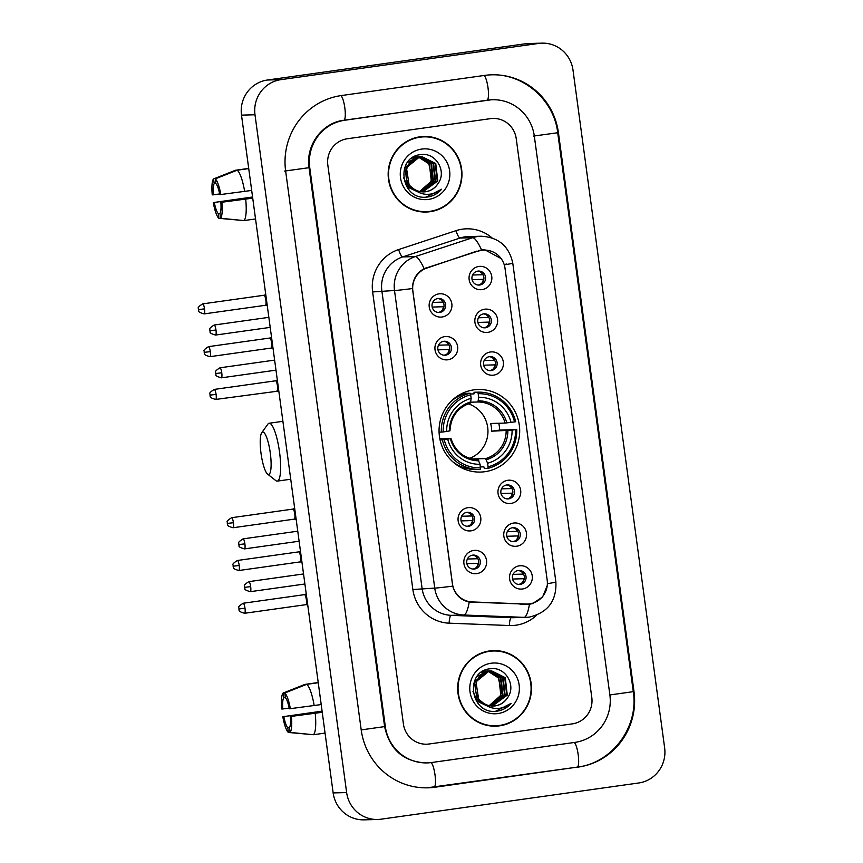 <?xml version="1.0" encoding="UTF-8"?>
<svg xmlns="http://www.w3.org/2000/svg" width="863" height="863" viewBox="0 0 863 863"><rect width="100%" height="100%" fill="white"/><g stroke="black" fill="none" stroke-linecap="round" stroke-linejoin="round"><path stroke-width="1.29" d="M473.841 389.871A41.295 40.324 88.5 0 0 439.191 434.143A41.295 40.324 88.5 0 0 480.486 472.072A41.295 40.324 88.5 0 0 484.909 471.705A41.295 40.324 88.5 0 0 519.558 427.433A41.295 40.324 88.5 0 0 478.264 389.504A41.295 40.324 88.5 0 0 473.841 389.871M447.886 359.774A11.694 11.413 -91.5 0 1 435.017 349.785A11.694 11.413 -91.5 0 1 444.758 336.613A11.694 11.413 -91.5 0 1 457.627 346.602A11.694 11.413 -91.5 0 1 447.886 359.774M443.701 341.295A7.012 6.85 88.5 0 0 437.811 348.814A7.012 6.85 88.5 0 0 445.578 355.189A7.012 6.85 88.5 0 0 451.457 347.67A7.012 6.85 88.5 0 0 443.701 341.295M471.015 530.842A11.694 11.413 -91.5 0 1 458.145 520.853A11.694 11.413 -91.5 0 1 467.886 507.681A11.694 11.413 -91.5 0 1 480.756 517.681A11.694 11.413 -91.5 0 1 471.015 530.842M466.829 512.363A7.012 6.85 88.5 0 0 460.939 519.882A7.012 6.85 88.5 0 0 468.706 526.257A7.012 6.85 88.5 0 0 474.585 518.739A7.012 6.85 88.5 0 0 466.829 512.363M476.797 573.615A11.694 11.413 -91.5 0 1 463.927 563.625A11.694 11.413 -91.5 0 1 473.668 550.454A11.694 11.413 -91.5 0 1 486.538 560.443A11.694 11.413 -91.5 0 1 476.797 573.615M472.611 555.136A7.012 6.85 88.5 0 0 466.721 562.654A7.012 6.85 88.5 0 0 474.488 569.03A7.012 6.85 88.5 0 0 480.367 561.511A7.012 6.85 88.5 0 0 472.611 555.136M442.104 317.001A11.694 11.413 -91.5 0 1 429.235 307.012A11.694 11.413 -91.5 0 1 438.976 293.851A11.694 11.413 -91.5 0 1 451.845 303.841A11.694 11.413 -91.5 0 1 442.104 317.001M437.919 298.522A7.012 6.85 88.5 0 0 432.029 306.041A7.012 6.85 88.5 0 0 439.796 312.417A7.012 6.85 88.5 0 0 445.675 304.898A7.012 6.85 88.5 0 0 437.919 298.522M487.8 332.374A11.694 11.413 -91.5 0 1 474.93 322.384A11.694 11.413 -91.5 0 1 484.672 309.213A11.694 11.413 -91.5 0 1 497.541 319.202A11.694 11.413 -91.5 0 1 487.8 332.374M483.604 313.895A7.012 6.85 88.5 0 0 477.724 321.414A7.012 6.85 88.5 0 0 485.491 327.789A7.012 6.85 88.5 0 0 491.371 320.27A7.012 6.85 88.5 0 0 483.604 313.895M493.582 375.146A11.694 11.413 -91.5 0 1 480.713 365.157A11.694 11.413 -91.5 0 1 490.454 351.985A11.694 11.413 -91.5 0 1 503.323 361.975A11.694 11.413 -91.5 0 1 493.582 375.146M489.397 356.656A7.012 6.85 88.5 0 0 483.507 364.175A7.012 6.85 88.5 0 0 491.274 370.561A7.012 6.85 88.5 0 0 497.153 363.043A7.012 6.85 88.5 0 0 489.397 356.656M510.928 503.442A11.694 11.413 -91.5 0 1 498.059 493.453A11.694 11.413 -91.5 0 1 507.8 480.292A11.694 11.413 -91.5 0 1 520.669 490.281A11.694 11.413 -91.5 0 1 510.928 503.442M506.743 484.963A7.012 6.85 88.5 0 0 500.853 492.482A7.012 6.85 88.5 0 0 508.62 498.857A7.012 6.85 88.5 0 0 514.499 491.338A7.012 6.85 88.5 0 0 506.743 484.963M516.71 546.214A11.694 11.413 -91.5 0 1 503.841 536.225A11.694 11.413 -91.5 0 1 513.582 523.054A11.694 11.413 -91.5 0 1 526.452 533.043A11.694 11.413 -91.5 0 1 516.71 546.214M512.525 527.735A7.012 6.85 88.5 0 0 506.635 535.254A7.012 6.85 88.5 0 0 514.402 541.63A7.012 6.85 88.5 0 0 520.281 534.111A7.012 6.85 88.5 0 0 512.525 527.735M522.493 588.987A11.694 11.413 -91.5 0 1 509.623 578.987A11.694 11.413 -91.5 0 1 519.364 565.826A11.694 11.413 -91.5 0 1 532.234 575.815A11.694 11.413 -91.5 0 1 522.493 588.987M518.307 570.497A7.012 6.85 88.5 0 0 512.417 578.016A7.012 6.85 88.5 0 0 520.184 584.391A7.012 6.85 88.5 0 0 526.063 576.883A7.012 6.85 88.5 0 0 518.307 570.497M482.018 289.612A11.694 11.413 -91.5 0 1 469.148 279.612A11.694 11.413 -91.5 0 1 478.889 266.451A11.694 11.413 -91.5 0 1 491.759 276.44A11.694 11.413 -91.5 0 1 482.018 289.612M477.822 271.122A7.012 6.85 88.5 0 0 471.942 278.641A7.012 6.85 88.5 0 0 479.709 285.017A7.012 6.85 88.5 0 0 485.589 277.508A7.012 6.85 88.5 0 0 477.822 271.122M478.361 251.111A21.036 20.539 -91.5 0 1 505.017 268.285L547.185 580.163A21.036 20.539 -91.5 0 1 526.074 604.046L472.039 601.932A21.036 20.539 -91.5 0 1 452.449 583.766L412.859 290.939A21.036 20.539 -91.5 0 1 426.894 268.059L476.775 251.155M477.735 271.144A7.012 6.85 -91.5 0 1 478.113 285.049M518.21 570.519A7.012 6.85 -91.5 0 1 518.587 584.424M512.428 527.746A7.012 6.85 -91.5 0 1 512.805 541.662M506.646 484.974A7.012 6.85 -91.5 0 1 507.023 498.89M489.299 356.678A7.012 6.85 -91.5 0 1 489.677 370.594M483.517 313.905A7.012 6.85 -91.5 0 1 483.895 327.821M437.821 298.533A7.012 6.85 -91.5 0 1 438.199 312.449M472.514 555.146A7.012 6.85 -91.5 0 1 472.892 569.062M466.732 512.374A7.012 6.85 -91.5 0 1 467.11 526.29M443.604 341.306A7.012 6.85 -91.5 0 1 443.981 355.222M462.87 394.208A41.295 40.324 88.5 0 0 461.673 393.657M420.001 136.807A37.789 36.893 88.5 0 0 388.285 177.314A37.789 36.893 88.5 0 0 426.085 212.028A37.789 36.893 88.5 0 0 430.119 211.694A37.789 36.893 88.5 0 0 461.834 171.176A37.789 36.893 88.5 0 0 424.035 136.473A37.789 36.893 88.5 0 0 420.001 136.807M425.405 212.039A37.789 36.893 88.5 0 0 428.771 211.726A37.789 36.893 88.5 0 0 435.707 210.043M489.515 650.95A37.789 36.893 88.5 0 0 457.8 691.457A37.789 36.893 88.5 0 0 495.599 726.171A37.789 36.893 88.5 0 0 499.634 725.826A37.789 36.893 88.5 0 0 531.349 685.319A37.789 36.893 88.5 0 0 493.55 650.605A37.789 36.893 88.5 0 0 489.515 650.95M494.92 726.182A37.789 36.893 88.5 0 0 498.285 725.869A37.789 36.893 88.5 0 0 505.222 724.176M547.207 585.772L542.611 596.948L532.547 603.604L529.461 604.262L469.224 602.04C460.756 600.141 455.254 594.844 452.708 586.139L412.471 288.555C412.611 279.515 416.495 272.891 424.154 268.673L481.597 249.914L484.704 249.72L501.403 258.727M483.064 249.763L487.617 250.324M483.895 249.731L484.704 249.72M530.896 603.647L526.365 604.456M572.32 723.874A23.377 22.826 88.5 0 0 591.802 697.541L516.225 138.619A23.377 22.826 88.5 0 0 492.989 118.436A23.377 22.826 88.5 0 0 490.497 118.641L347.314 138.76A23.377 22.826 88.5 0 0 327.832 165.103L403.409 724.014A23.377 22.826 88.5 0 0 426.646 744.208A23.377 22.826 88.5 0 0 429.148 743.992L572.32 723.874A23.377 22.826 88.5 0 0 591.802 697.541L516.225 138.619A23.377 22.826 88.5 0 0 492.989 118.436A23.377 22.826 88.5 0 0 490.497 118.641L347.314 138.76A23.377 22.826 88.5 0 0 327.832 165.103L403.409 724.014A23.377 22.826 88.5 0 0 426.646 744.208A23.377 22.826 88.5 0 0 429.148 743.992L572.32 723.874M503.269 652.072A37.789 36.893 88.5 0 0 492.881 650.637M433.755 137.929A37.789 36.893 88.5 0 0 423.366 136.494M424.046 136.861A37.4 36.516 88.5 0 0 420.054 137.195A37.4 36.516 88.5 0 0 388.663 177.293A37.4 36.516 88.5 0 0 426.074 211.64A37.4 36.516 88.5 0 0 430.065 211.306A37.4 36.516 88.5 0 0 461.457 171.208A37.4 36.516 88.5 0 0 424.046 136.861L422.697 136.893A37.4 36.516 88.5 0 0 418.706 137.228A37.4 36.516 88.5 0 0 413.064 138.49M419.623 191.478A17.605 17.195 88.5 0 0 431.91 177.39L428.803 163.722L418.566 157.185M413.355 157.109L417.217 156.99M418.026 191.964L406.667 186.656M411.727 158.166L419.364 156.926M412.363 157.724L417.746 156.829M414.24 189.202A17.605 17.195 88.5 0 0 437.789 183.916C447.466 171.661 435.826 152.309 421.198 154.585C394.887 156.311 400.324 200.065 426.322 197.152L427.606 197.012C433.183 196.171 437.832 193.571 441.554 189.234C437.185 192.729 432.212 194.423 426.656 194.326C421.91 194.143 417.768 192.438 414.24 189.202C400.497 181.662 404.995 158.112 420.184 156.872L422.029 156.71L435.761 163.528L437.757 180.982L422.892 191.899M417.077 191.403L407.552 185.146L404.833 167.713L418.048 156.926L420.691 156.764M421.77 156.721L435.222 163.538L437.228 181.003L422.622 191.888M417.433 191.618L407.012 185.167L403.485 177.4M407.304 162.611L417.509 156.937L419.893 156.775M437.789 183.916C434.682 188.361 430.561 190.971 425.437 191.748L423.69 191.899M415.232 190.076L409.148 185.103L406.441 167.67L419.645 156.883L422.029 156.71M416.678 156.893L417.487 156.947M417.757 156.969L418.555 157.077M418.825 157.12L429.332 163.7L431.338 181.154L419.698 191.489M413.506 157.023L415.61 156.883M415.34 156.893L416.149 156.904M417.487 157.012L418.296 157.142M418.825 156.839L419.623 156.883M419.893 156.915L431.478 163.646L433.474 181.101L420.766 191.694M417.487 156.839L418.285 156.85M419.623 156.958L430.939 163.657L432.946 181.111L420.497 191.651M420.961 156.775L433.614 163.582L435.621 181.047L421.824 191.834M419.623 156.775L420.432 156.796M420.691 156.807L433.086 163.603L435.081 181.057L421.565 191.802M421.662 149.083A25.405 24.8 88.5 0 0 400.497 177.702A25.405 24.8 88.5 0 0 428.458 199.418A25.405 24.8 88.5 0 0 449.623 170.798A25.405 24.8 88.5 0 0 421.662 149.083M415.017 210.594A37.4 36.516 88.5 0 0 424.725 211.672L426.074 211.64M441.554 189.234L426.031 197.163M219.666 193.938L213.28 194.833A15.588 3.355 82 0 1 214.207 183.679L215.869 183.441M248.727 168.587L237.12 170.216L215.254 178.878L215.89 183.625A15.588 3.355 82 0 1 219.817 194.65L251.683 190.432M252.579 197.001L213.29 202.578L252.6 197.174M237.12 170.216A25.717 5.534 82 0 1 244.65 191.413M252.697 197.897L220.852 202.374L252.73 198.145M245.696 199.137A25.717 5.534 82 0 1 243.927 220.583L220.572 218.274L219.936 213.528A15.588 3.355 82 0 0 220.852 202.374M255.545 218.954L243.927 220.583M220.065 213.323L218.253 213.571L218.889 218.317L243.118 220.507M215.254 178.878A20.259 4.358 82 0 1 220.852 194.628M221.888 202.341A20.259 4.358 82 0 1 220.572 218.274M218.889 218.317A20.259 4.358 82 0 1 213.29 202.578M218.253 213.571A15.588 3.355 82 0 1 214.326 202.546M248.706 168.404L235.426 170.27L213.56 178.932L214.207 183.679M213.28 194.833L212.244 194.855A20.259 4.358 82 0 1 213.56 178.932M493.56 650.993A37.4 36.516 88.5 0 0 489.569 651.328A37.4 36.516 88.5 0 0 458.177 691.425A37.4 36.516 88.5 0 0 495.589 725.772A37.4 36.516 88.5 0 0 499.58 725.438A37.4 36.516 88.5 0 0 530.972 685.351A37.4 36.516 88.5 0 0 493.56 650.993L492.212 651.036A37.4 36.516 88.5 0 0 488.221 651.371A37.4 36.516 88.5 0 0 482.579 652.633M489.138 705.61A17.605 17.195 88.5 0 0 501.425 691.522L498.318 677.854L488.08 671.328M482.87 671.241L486.732 671.123M487.541 706.107L476.182 700.788M481.241 672.309L488.879 671.069M481.878 671.867L487.261 670.972M483.755 703.345A17.605 17.195 88.5 0 0 507.304 698.059C516.98 685.805 505.34 666.452 490.713 668.717C464.402 670.443 469.839 714.208 495.837 711.295L497.12 711.155C502.698 710.303 507.347 707.714 511.069 703.377C506.7 706.873 501.727 708.566 496.171 708.469C491.425 708.286 487.282 706.581 483.755 703.345C470.011 695.805 474.51 672.255 489.699 671.004L491.543 670.853L505.276 677.671L507.271 695.125L492.406 706.031M486.592 705.546L477.066 699.289L474.348 681.856L487.563 671.069L490.206 670.907L502.59 677.746L504.596 695.2L491.079 705.945M491.284 670.864L504.736 677.682L506.743 695.136L492.137 706.031M486.948 705.761L476.527 699.3L473 691.543M476.818 676.754L487.023 671.08L489.407 670.907M507.304 698.059C504.197 702.504 500.076 705.114 494.952 705.891L493.205 706.042M484.747 704.208L478.663 699.246L475.955 681.813L489.159 671.026L491.543 670.853M486.193 671.036L487.002 671.08M487.271 671.112L488.07 671.22M488.339 671.263L498.846 677.843L500.853 695.298L489.213 705.632M483.021 671.155L485.125 671.026M484.855 671.036L485.664 671.047M487.002 671.155L487.811 671.274M488.339 670.972L489.138 671.026M489.407 671.058L500.993 677.789L502.989 695.244L490.281 705.837M487.002 670.983L487.8 670.993M489.138 671.101L500.454 677.8L502.46 695.254L490.011 705.794M490.475 670.918L503.129 677.725L505.135 695.179L491.338 705.966M489.138 670.918L489.947 670.929M491.176 663.226A25.405 24.8 88.5 0 0 470.011 691.846A25.405 24.8 88.5 0 0 497.973 713.55A25.405 24.8 88.5 0 0 519.138 684.931A25.405 24.8 88.5 0 0 491.176 663.226M484.531 724.737A37.4 36.516 88.5 0 0 494.24 725.815L495.589 725.772M511.069 703.377L495.545 711.306M261.025 453.366A21.424 4.606 -98 0 0 267.562 474.089A21.424 4.606 -98 0 0 270.302 453.118A21.424 4.606 -98 0 0 261.748 432.687A21.424 4.606 -98 0 0 261.025 453.366M261.748 432.687L267.864 424.154A29.223 6.289 82 0 1 269.137 423.248A29.223 6.289 82 0 1 279.526 452.018A29.223 6.289 82 0 1 277.271 481.123A29.223 6.289 82 0 1 275.793 480.605L267.562 474.089M439.839 438.868L450.907 438.566L447.714 439.17A33.506 32.708 88.5 0 0 480.065 464.294L480.421 469.418A38.652 37.735 88.5 0 1 480.076 469.429A38.652 37.735 88.5 0 1 442.374 439.882L440.065 439.947M460.367 394.348A37.012 36.138 -91.5 0 1 462.363 394.218L460.497 394.272M473.992 393.906L470.389 394.003L473.992 393.906L474.046 392.266L477.66 392.169L478.199 393.711A37.087 36.214 88.5 0 1 514.521 421.921L515.707 421.716A38.652 37.735 88.5 0 0 477.994 392.158A38.652 37.735 88.5 0 0 477.66 392.169M514.521 421.921L505.114 423.086L490.626 423.474A28.835 28.145 -91.5 0 1 491.673 431.198L499.645 430.076A37.012 36.138 88.5 0 0 498.803 423.258M499.645 430.076L515.567 429.634A37.087 36.214 88.5 0 1 488.08 466.807L487.951 468.361A38.652 37.735 88.5 0 0 516.743 429.429M487.951 468.361L484.348 468.458L483.863 466.84L480.421 466.937M452.644 461.673A38.652 37.735 88.5 0 0 476.473 469.526L480.076 469.429M439.084 432.223L443.183 431.942A37.087 36.214 88.5 0 1 470.669 394.779L470.119 393.237L466.505 393.334A38.652 37.735 88.5 0 0 451.015 401.392M470.119 393.237A38.652 37.735 88.5 0 0 441.327 432.169M442.374 439.882L444.229 439.666A37.087 36.214 88.5 0 0 480.551 467.865M488.08 466.807L487.595 463.226A33.506 32.708 88.5 0 0 512.083 430.13L515.567 429.634M444.229 439.666L447.714 439.17M470.669 394.779L471.144 398.35A33.506 32.708 88.5 0 0 446.667 431.457L443.183 431.942M512.083 430.13L491.673 431.198M471.953 458.965L485.61 458.598L487.595 463.226M480.065 464.294L478.08 459.655C464.531 458.879 455.502 451.856 451.004 438.577M449.957 430.853C450.777 416.818 457.606 407.541 470.464 403.043L471.144 398.35M446.667 431.457L449.86 430.853M450.907 438.566L450.389 438.706A29.968 29.266 88.5 0 0 478.825 460.777M461.122 395.114L458.922 395.168M477.994 392.158L474.38 392.255A38.652 37.735 88.5 0 0 474.046 392.266M511.036 422.406A33.506 32.708 88.5 0 0 478.685 397.293L478.199 393.711M478.685 397.293L477.951 401.996L470.831 402.19M469.666 458.339A28.835 28.145 88.5 0 0 487.951 430.561A28.835 28.145 88.5 0 0 468.199 403.808M466.419 468.415A40.518 39.558 -91.5 0 1 464.618 469.202M472.6 275.006L482.719 274.736A8.576 8.371 88.5 0 0 481.651 272.902M483.83 279.31L472.104 279.677M481.921 283.086A8.576 8.371 88.5 0 0 483.345 279.364M267.239 305.491L265.437 305.297A5.07 1.09 -98 0 0 265.437 305.286A5.07 1.09 -98 0 0 265.47 305.286A5.07 1.09 -98 0 0 265.858 300.238A5.07 1.09 -98 0 0 264.078 295.254A5.07 1.09 -98 0 0 264.056 295.254A5.07 1.09 -98 0 0 264.002 295.275L265.761 294.542M478.382 317.778L488.501 317.508A8.576 8.371 88.5 0 0 487.433 315.664M489.612 322.082L477.886 322.438M487.703 325.847A8.576 8.371 88.5 0 0 489.127 322.136M273.021 348.264L271.219 348.059A5.07 1.09 -98 0 0 271.219 348.059A5.07 1.09 -98 0 0 271.252 348.059A5.07 1.09 -98 0 0 271.64 343.01A5.07 1.09 -98 0 0 269.86 338.026A5.07 1.09 -98 0 0 269.839 338.026A5.07 1.09 -98 0 0 269.785 338.037L271.543 337.314M484.165 360.551L494.283 360.27A8.576 8.371 88.5 0 0 493.215 358.436M495.394 364.844L483.668 365.211M493.485 368.62A8.576 8.371 88.5 0 0 494.909 364.909M276.969 390.82A5.07 1.09 -98 0 0 277.001 390.82A5.07 1.09 -98 0 0 277.034 390.82A5.07 1.09 -98 0 0 277.422 385.783A5.07 1.09 -98 0 0 275.653 380.788A5.07 1.09 -98 0 0 275.621 380.788A5.07 1.09 -98 0 0 275.567 380.81L277.325 380.076M501.511 488.846L511.63 488.577A8.576 8.371 88.5 0 0 510.562 486.743M512.741 493.151L501.015 493.507M510.831 496.926A8.576 8.371 88.5 0 0 512.255 493.205M296.16 519.332L294.348 519.127A5.07 1.09 -98 0 0 294.348 519.127A5.07 1.09 -98 0 0 294.38 519.127A5.07 1.09 -98 0 0 294.768 514.078A5.07 1.09 -98 0 0 292.999 509.094A5.07 1.09 -98 0 0 292.967 509.094A5.07 1.09 -98 0 0 292.913 509.116L294.671 508.383M507.293 531.619L517.412 531.338A8.576 8.371 88.5 0 0 516.344 529.504M518.523 535.912L506.797 536.279M516.613 539.688A8.576 8.371 88.5 0 0 518.037 535.977M301.942 562.104L300.13 561.899A5.07 1.09 -98 0 0 300.13 561.899A5.07 1.09 -98 0 0 300.162 561.899A5.07 1.09 -98 0 0 300.551 556.851A5.07 1.09 -98 0 0 298.781 551.856A5.07 1.09 -98 0 0 298.749 551.867A5.07 1.09 -98 0 0 298.695 551.878L300.453 551.155M513.075 574.38L523.194 574.111A8.576 8.371 88.5 0 0 522.126 572.277M524.305 578.685L512.579 579.051M522.395 582.46A8.576 8.371 88.5 0 0 523.819 578.739M305.88 604.661A5.07 1.09 -98 0 0 305.912 604.661A5.07 1.09 -98 0 0 305.944 604.661A5.07 1.09 -98 0 0 306.333 599.612A5.07 1.09 -98 0 0 304.563 594.629A5.07 1.09 -98 0 0 304.531 594.629A5.07 1.09 -98 0 0 304.477 594.65L306.236 593.917M432.687 302.406L442.805 302.136A8.576 8.371 88.5 0 0 441.737 300.302M443.916 306.71L432.19 307.077M442.007 310.486A8.576 8.371 88.5 0 0 443.431 306.764M438.469 345.178L448.587 344.909A8.576 8.371 88.5 0 0 447.519 343.064M449.699 349.483L437.973 349.839M447.789 353.247A8.576 8.371 88.5 0 0 449.213 349.537M461.608 516.247L471.716 515.977A8.576 8.371 88.5 0 0 470.648 514.143M472.827 520.551L461.101 520.907M470.928 524.316A8.576 8.371 88.5 0 0 472.341 520.605M467.39 559.019L477.498 558.739A8.576 8.371 88.5 0 0 476.43 556.905M478.609 563.312L466.883 563.679M476.71 567.088A8.576 8.371 88.5 0 0 478.124 563.377M289.181 708.07L282.794 708.965A15.588 3.355 82 0 1 283.722 697.811L285.383 697.584M318.242 682.73L306.635 684.359L284.768 693.021L285.405 697.768A15.588 3.355 82 0 1 289.332 708.793L321.198 704.564M322.093 711.144L282.805 716.721L322.115 711.317M306.635 684.359A25.717 5.534 82 0 1 314.164 705.556M322.212 712.04L290.367 716.517L322.244 712.288M315.211 713.28A25.717 5.534 82 0 1 313.442 734.726L290.087 732.417L289.45 727.671A15.588 3.355 82 0 0 290.367 716.517M325.06 733.086L313.442 734.726M289.58 727.455L287.767 727.714L288.404 732.46L312.633 734.64M284.768 693.021A20.259 4.358 82 0 1 290.367 708.771M291.403 716.484A20.259 4.358 82 0 1 290.087 732.417M288.404 732.46A20.259 4.358 82 0 1 282.805 716.721M287.767 727.714A15.588 3.355 82 0 1 283.841 716.689M318.22 682.536L304.941 684.402L283.075 693.065L283.722 697.811M282.794 708.965L281.759 708.998A20.259 4.358 82 0 1 283.075 693.065M431.651 762.525L574.823 742.407A42.082 41.079 88.5 0 0 609.882 694.995L534.316 136.084A42.082 41.079 88.5 0 0 492.482 99.741A42.082 41.079 88.5 0 0 487.983 100.108L344.812 120.237A42.082 41.079 88.5 0 0 309.752 167.638L385.319 726.56A42.082 41.079 88.5 0 0 427.153 762.903A42.082 41.079 88.5 0 0 431.651 762.525M638.674 782.989A31.165 30.432 88.5 0 0 664.639 747.876L573 70.076A31.165 30.432 88.5 0 0 542.018 43.15A31.165 30.432 88.5 0 0 538.685 43.43L280.96 79.644A31.165 30.432 88.5 0 0 254.995 114.768L346.635 792.568A31.165 30.432 88.5 0 0 377.616 819.483A31.165 30.432 88.5 0 0 380.95 819.203L638.674 782.989M542.018 43.15L528.523 43.517A31.165 30.432 88.5 0 0 525.2 43.797L267.476 80.011A31.165 30.432 88.5 0 0 241.5 115.124L333.15 792.924A31.165 30.432 88.5 0 0 364.132 819.85L377.616 819.483M578.167 767.11A67.012 65.426 88.5 0 0 634.003 691.608L558.426 132.686A67.012 65.426 88.5 0 0 491.813 74.811A67.012 65.426 88.5 0 0 484.65 75.405L341.468 95.534A67.012 65.426 88.5 0 0 285.631 171.025L361.209 729.947A67.012 65.426 88.5 0 0 427.821 787.822A67.012 65.426 88.5 0 0 434.984 787.229L577.185 767.131M426.894 268.059L425.448 268.091M472.039 601.932L469.051 602.007M526.074 604.046L520.033 604.208M536.71 615.125A38.964 38.037 -91.5 0 1 515.977 625.2A38.964 38.037 -91.5 0 1 509.353 625.535L449.138 623.172A38.964 38.037 -91.5 0 1 412.87 589.537L372.633 291.942A38.964 38.037 -91.5 0 1 398.63 249.558L455.966 230.68A38.964 38.037 -91.5 0 1 492.018 237.886M372.633 291.942L394.499 290.497A31.165 30.432 -91.5 0 1 415.297 256.591L472.633 237.713A31.165 30.432 -91.5 0 1 477.811 236.505A31.165 30.432 -91.5 0 1 481.144 236.225L468.501 236.57A31.165 30.432 88.5 0 0 465.168 236.85A31.165 30.432 88.5 0 0 459.99 238.048L402.654 256.926A31.165 30.432 88.5 0 0 381.856 290.842L422.093 588.437A31.165 30.432 88.5 0 0 451.112 615.341L511.328 617.703A31.165 30.432 88.5 0 0 513.291 617.714L525.934 617.369A31.165 30.432 -91.5 0 1 523.97 617.358L463.755 615.006A31.165 30.432 -91.5 0 1 434.736 588.091L394.499 290.497A27.271 0.647 -7.7 0 0 412.471 288.555M481.554 249.925A27.271 5.663 71.8 0 0 472.633 237.713L459.99 238.048A7.789 1.618 -108.2 0 1 455.966 230.68M506.603 264.035L504.175 264.607M547.369 583.658A27.271 0.647 -7.7 0 0 555.891 582.029L512.784 263.204A27.271 0.647 172.3 0 1 504.251 264.833M452.708 586.139A27.271 0.647 172.3 0 1 434.736 588.091L412.87 589.537M469.224 602.04A27.271 5.89 92.2 0 1 463.755 615.006L451.112 615.341A7.789 1.683 -87.8 0 0 449.138 623.172M398.63 249.558A7.789 1.618 -108.2 0 0 402.654 256.926L415.297 256.591A27.271 5.663 71.8 0 1 424.154 268.673M529.461 604.262A27.271 5.89 92.2 0 1 523.97 617.358L511.328 617.703A7.789 1.683 -87.8 0 0 509.353 625.535M529.267 617.099A31.165 30.432 -91.5 0 1 525.934 617.369L529.407 617.077C547.822 612.611 556.646 600.928 555.891 582.029M486.354 459.72A29.968 29.266 88.5 0 0 507.876 430.626M470.864 401.899A29.968 29.266 88.5 0 0 449.353 430.993M485.61 458.598A28.835 28.145 88.5 0 0 506.16 430.799M506.829 422.913A29.968 29.266 88.5 0 0 478.393 400.842M505.114 423.086A28.835 28.145 88.5 0 0 477.951 401.996M204.52 308.868A5.07 1.09 -98 0 0 202.719 303.873C198.997 306.192 197.551 307.703 198.382 308.393L198.522 309.58L204.52 308.868A5.07 1.09 -98 0 1 204.121 313.905L265.47 305.286M210.302 351.629A5.07 1.09 -98 0 0 208.501 346.646C204.779 348.965 203.334 350.475 204.164 351.165L204.304 352.352L210.302 351.629A5.07 1.09 -98 0 1 209.903 356.678L271.252 348.059M216.084 394.402A5.07 1.09 -98 0 0 214.283 389.418C210.561 391.737 209.116 393.237 209.946 393.938L210.087 395.114L216.084 394.402A5.07 1.09 -98 0 1 215.685 399.44L278.803 391.025M233.431 522.698A5.07 1.09 -98 0 0 231.629 517.714C227.908 520.033 226.462 521.543 227.293 522.234L227.433 523.42L233.431 522.698A5.07 1.09 -98 0 1 233.042 527.746L294.38 519.127M239.213 565.47A5.07 1.09 -98 0 0 237.411 560.486C233.69 562.805 232.244 564.316 233.075 565.006L233.215 566.193L239.213 565.47A5.07 1.09 -98 0 1 238.824 570.519L300.162 561.899M244.995 608.242A5.07 1.09 -98 0 0 243.193 603.248C239.472 605.567 238.026 607.077 238.857 607.768L238.997 608.954L244.995 608.242A5.07 1.09 -98 0 1 244.607 613.28L305.944 604.661M215.977 330.011A5.07 1.09 -98 0 0 214.175 325.027C210.453 327.347 209.008 328.857 209.838 329.547L209.979 330.734L215.977 330.011A5.07 1.09 -98 0 1 215.577 335.06L270.205 327.379M221.759 372.784A5.07 1.09 -98 0 0 219.957 367.8C216.235 370.119 214.79 371.619 215.621 372.32L215.761 373.506L221.759 372.784A5.07 1.09 -98 0 1 221.359 377.832L275.987 370.151M244.887 543.852A5.07 1.09 -98 0 0 243.086 538.868C239.364 541.187 237.918 542.698 238.749 543.388L238.889 544.575L244.887 543.852A5.07 1.09 -98 0 1 244.499 548.9L299.116 541.22M250.669 586.624A5.07 1.09 -98 0 0 248.868 581.64C245.146 583.96 243.7 585.459 244.531 586.16L244.671 587.336L250.669 586.624A5.07 1.09 -98 0 1 250.281 591.673L304.898 583.992M490.799 74.833C523.345 73.247 553.992 99.86 557.714 132.74L633.28 691.662L609.882 694.952M577.153 767.131A12.47 2.686 -98 0 0 577.218 767.131A12.47 2.686 -98 0 0 578.188 754.704A12.47 2.686 -98 0 0 574.132 742.504M433.981 787.25A12.47 2.686 -98 0 0 434.046 787.25A12.47 2.686 -98 0 0 435.006 774.834A12.47 2.686 -98 0 0 430.939 762.612M361.198 729.904L384.607 726.603L309.04 167.692C305.448 145.286 322.384 122.643 343.862 120.259A12.47 2.686 82 0 1 343.798 120.259M284.628 171.057L309.04 167.692M340.454 95.556A12.47 2.686 82 0 1 344.822 107.832A12.47 2.686 82 0 1 343.862 120.259L344.812 120.237M483.949 75.502A12.47 2.686 82 0 1 488.005 87.713A12.47 2.686 82 0 1 487.045 100.13A12.47 2.686 82 0 1 486.98 100.14L487.983 100.108M557.714 132.74L533.302 136.106M333.15 792.924L346.635 792.568M241.5 115.124L254.995 114.768M267.476 80.011L280.96 79.644M525.2 43.797L538.685 43.43M426.807 787.854L577.218 767.131C612.18 763.129 638.965 726.926 633.28 691.662L634.003 691.608M434.013 787.25L434.984 787.229M557.714 132.708L558.426 132.686M384.596 726.57L385.319 726.56M309.03 167.659L309.752 167.638M527.401 604.057L520.691 604.24M484.1 250.108L479.904 250.227M512.784 263.204C509.094 246.192 498.544 237.206 481.144 236.225M290.734 479.235L277.271 481.123M462.492 468.275L465.567 468.188M282.902 421.317L269.137 423.248M202.719 303.873L264.056 295.254M204.121 313.905C199.914 312.708 198.112 311.651 198.706 310.756L198.404 309.569M208.501 346.646L269.839 338.026M209.903 356.678C205.696 355.47 203.895 354.423 204.488 353.528L204.186 352.341M214.283 389.418L275.621 380.788M215.685 399.44C211.478 398.242 209.677 397.185 210.27 396.29L209.968 395.103M231.629 517.714L292.967 509.094M233.042 527.746C228.824 526.549 227.023 525.491 227.627 524.596L227.314 523.409M237.411 560.486L298.749 551.867M238.824 570.519C234.607 569.31 232.805 568.264 233.409 567.358L233.096 566.182M305.912 604.672L307.724 604.866M243.193 603.248L304.531 594.629M244.607 613.28C240.389 612.083 238.587 611.026 239.191 610.13L238.878 608.944M214.175 325.027L268.846 317.347M215.577 335.06C211.37 333.862 209.569 332.805 210.162 331.91L209.86 330.723M219.957 367.8L274.628 360.108M221.359 377.832C217.152 376.624 215.351 375.578 215.944 374.671L215.642 373.496M243.086 538.868L297.757 531.187M244.499 548.9C240.281 547.692 238.479 546.646 239.083 545.75L238.771 544.564M248.868 581.64L303.539 573.949M250.281 591.673C246.063 590.465 244.261 589.407 244.865 588.512L244.553 587.325M343.862 120.259L491.479 99.763M426.139 762.924C403.517 761.749 389.666 749.645 384.607 726.603"/></g></svg>
